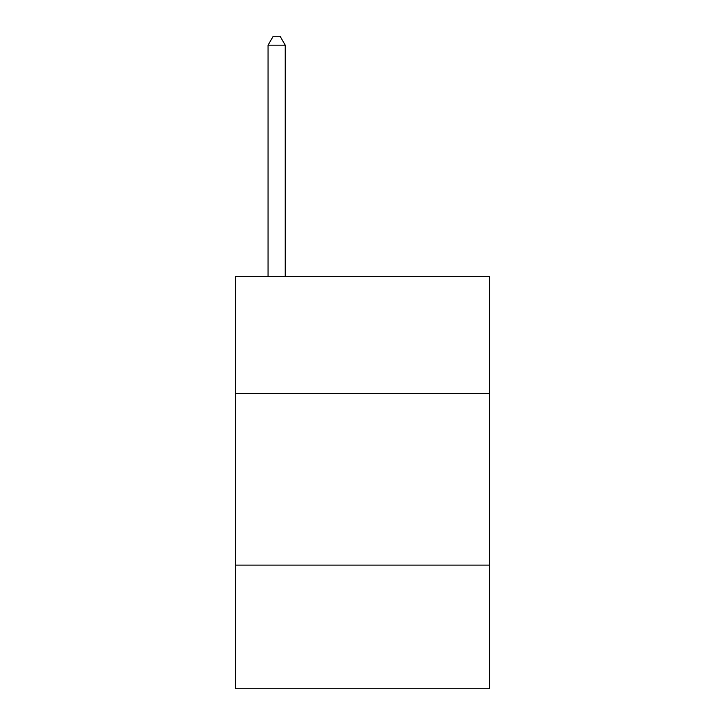 <?xml version="1.0" encoding="UTF-8"?>
<svg xmlns="http://www.w3.org/2000/svg" width="725" height="725" viewBox="0 0 725 725"><rect width="100%" height="100%" fill="white"/><g stroke="black" fill="none" stroke-linecap="round" stroke-linejoin="round"><path stroke-width="1.09" d="M489.565 393.412L489.565 276.642L235.435 276.642L235.435 393.412L489.565 393.412L489.565 688.75L235.435 688.75L235.435 393.412M489.565 565.119L235.435 565.119M285.233 276.642L285.233 45.177L268.06 45.177L268.06 276.642M268.06 45.177L273.207 36.25L280.077 36.25L285.233 45.177"/></g></svg>
